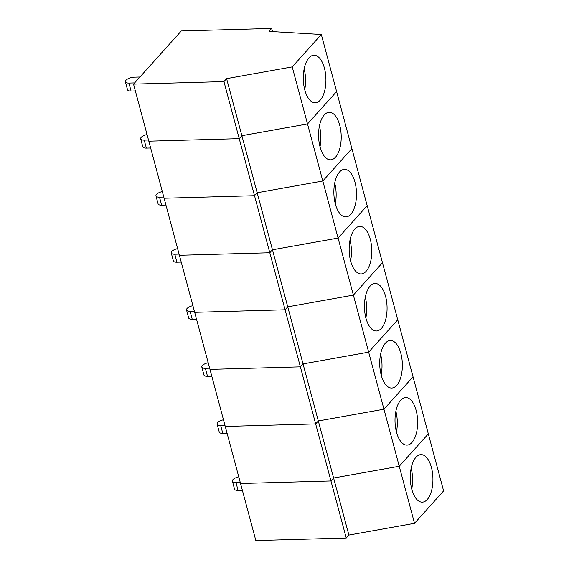 <?xml version="1.0" encoding="UTF-8"?>
<svg xmlns="http://www.w3.org/2000/svg" width="569" height="569" viewBox="0 0 569 569"><rect width="100%" height="100%" fill="white"/><g stroke="black" fill="none" stroke-linecap="round" stroke-linejoin="round"><path stroke-width="0.85" d="M223.944 81.595L226.597 78.643L241.882 135.699L239.229 138.651L148.822 141.183L239.229 138.651L346.244 538.018L255.837 540.55L133.537 84.127L223.944 81.595L239.229 138.651L241.882 135.699L307.516 123.95L292.224 66.893L321.321 34.496L269.016 31.402L271.669 28.45L181.262 30.982L133.537 84.127M321.321 34.496L336.606 91.552L307.516 123.95L322.801 180.999L351.891 148.601L322.801 180.999L257.167 192.749L322.801 180.999L338.086 238.055L367.183 205.658L338.086 238.055L272.459 249.805L338.086 238.055L353.377 295.105L382.468 262.707L353.377 295.105L287.743 306.855L353.377 295.105L368.662 352.161L397.752 319.764L368.662 352.161L303.028 363.911L368.662 352.161L383.947 409.211L413.044 376.813L383.947 409.211L318.32 420.96L383.947 409.211L399.239 466.267L333.605 478.017L399.239 466.267L428.329 433.87L399.239 466.267L414.524 523.316L443.614 490.919L336.606 91.552L307.516 123.95L241.882 135.699L257.167 192.749L254.514 195.7L164.114 198.232L254.514 195.7L257.167 192.749L272.459 249.805L269.806 252.757L179.399 255.289L269.806 252.757L272.459 249.805L287.743 306.855L285.09 309.806L194.683 312.338L285.09 309.806L287.743 306.855L303.028 363.911L300.382 366.863L209.975 369.395L300.382 366.863L303.028 363.911L318.32 420.96L315.667 423.912L225.26 426.444L315.667 423.912L318.32 420.96L333.605 478.017L330.952 480.969L240.545 483.501L330.952 480.969L333.605 478.017L348.889 535.066L346.244 538.018M415.96 457.277A23.777 11.309 88.4 0 0 413.969 460.136A23.777 11.309 88.4 0 0 411.181 486.637A23.777 11.309 88.4 0 0 422.276 502.15A23.777 11.309 88.4 0 0 432.917 478.067A23.777 11.309 88.4 0 0 420.946 454.617A23.777 11.309 88.4 0 0 415.96 457.277M238.767 476.843A6.423 2.532 -15 0 0 232.394 481.146A6.423 2.532 -15 0 0 235.95 482.434L240.232 482.32M242.373 490.307L238.091 490.421A6.423 2.532 165 0 1 234.535 489.134L232.394 481.146M411.736 489.041A23.777 11.309 88.4 0 0 411.152 468.301M414.524 523.316L348.889 535.066M272.515 31.608L271.669 28.45M226.597 78.643L292.224 66.893M139.931 77L134.241 77.164A6.423 2.532 -15 0 0 127.968 78.799A6.423 2.532 -15 0 0 125.386 81.78A6.423 2.532 -15 0 0 128.935 83.067L134.633 82.91M135.358 90.933L131.076 91.054A6.423 2.532 165 0 1 127.52 89.767L125.386 81.78M308.946 57.903A23.777 11.309 88.4 0 0 306.961 60.769A23.777 11.309 88.4 0 0 304.173 87.263A23.777 11.309 88.4 0 0 315.269 102.783A23.777 11.309 88.4 0 0 325.909 78.7A23.777 11.309 88.4 0 0 313.939 55.25A23.777 11.309 88.4 0 0 308.946 57.903M304.721 89.674A23.777 11.309 88.4 0 0 304.145 68.927M400.668 400.22A23.777 11.309 88.4 0 0 398.684 403.087A23.777 11.309 88.4 0 0 395.896 429.581A23.777 11.309 88.4 0 0 406.991 445.1A23.777 11.309 88.4 0 0 417.632 421.017A23.777 11.309 88.4 0 0 405.661 397.567A23.777 11.309 88.4 0 0 400.668 400.22M223.475 419.787A6.423 2.532 -15 0 0 217.109 424.097A6.423 2.532 -15 0 0 220.665 425.384L224.94 425.263M227.081 433.251L222.799 433.372A6.423 2.532 165 0 1 219.25 432.084L217.109 424.097M396.444 431.992A23.777 11.309 88.4 0 0 395.868 411.245M385.384 343.171A23.777 11.309 88.4 0 0 383.392 346.03A23.777 11.309 88.4 0 0 380.611 372.531A23.777 11.309 88.4 0 0 391.707 388.044A23.777 11.309 88.4 0 0 402.34 363.961A23.777 11.309 88.4 0 0 390.377 340.511A23.777 11.309 88.4 0 0 385.384 343.171M208.19 362.738A6.423 2.532 -15 0 0 201.817 367.041A6.423 2.532 -15 0 0 205.373 368.328L209.655 368.214M211.796 376.201L207.514 376.315A6.423 2.532 165 0 1 203.958 375.028L201.817 367.041M381.159 374.935A23.777 11.309 88.4 0 0 380.576 354.195M370.099 286.115A23.777 11.309 88.4 0 0 368.107 288.981A23.777 11.309 88.4 0 0 365.319 315.475A23.777 11.309 88.4 0 0 376.415 330.994A23.777 11.309 88.4 0 0 387.055 306.911A23.777 11.309 88.4 0 0 375.085 283.462A23.777 11.309 88.4 0 0 370.099 286.115M192.905 305.681A6.423 2.532 -15 0 0 186.532 309.991A6.423 2.532 -15 0 0 190.089 311.279L194.37 311.158M196.511 319.145L192.23 319.266A6.423 2.532 165 0 1 188.673 317.979L186.532 309.991M365.874 317.886A23.777 11.309 88.4 0 0 365.291 297.139M354.807 229.065A23.777 11.309 88.4 0 0 352.823 231.924A23.777 11.309 88.4 0 0 350.035 258.426A23.777 11.309 88.4 0 0 361.13 273.938A23.777 11.309 88.4 0 0 371.77 249.855A23.777 11.309 88.4 0 0 359.8 226.405A23.777 11.309 88.4 0 0 354.807 229.065M177.613 248.632A6.423 2.532 -15 0 0 171.248 252.935A6.423 2.532 -15 0 0 174.804 254.222L179.079 254.108M181.219 262.096L176.938 262.209A6.423 2.532 165 0 1 173.389 260.922L171.248 252.935M350.582 260.83A23.777 11.309 88.4 0 0 350.006 240.09M339.522 172.009A23.777 11.309 88.4 0 0 337.531 174.875A23.777 11.309 88.4 0 0 334.75 201.369A23.777 11.309 88.4 0 0 345.845 216.889A23.777 11.309 88.4 0 0 356.478 192.806A23.777 11.309 88.4 0 0 344.515 169.356A23.777 11.309 88.4 0 0 339.522 172.009M162.329 191.575A6.423 2.532 -15 0 0 155.956 195.885A6.423 2.532 -15 0 0 159.512 197.173L163.794 197.052M165.935 205.039L161.653 205.16A6.423 2.532 165 0 1 158.097 203.873L155.956 195.885M335.297 203.78A23.777 11.309 88.4 0 0 334.714 183.033M324.23 114.959A23.777 11.309 88.4 0 0 322.246 117.819A23.777 11.309 88.4 0 0 319.458 144.32A23.777 11.309 88.4 0 0 330.553 159.832A23.777 11.309 88.4 0 0 341.194 135.749A23.777 11.309 88.4 0 0 329.223 112.299A23.777 11.309 88.4 0 0 324.23 114.959M147.044 134.526A6.423 2.532 -15 0 0 140.671 138.829A6.423 2.532 -15 0 0 144.227 140.123L148.509 140.002M150.65 147.99L146.368 148.111A6.423 2.532 165 0 1 142.812 146.816L140.671 138.829M320.013 146.724A23.777 11.309 88.4 0 0 319.429 125.984M235.95 482.434L238.091 490.421M128.935 83.067L131.076 91.054M220.665 425.384L222.799 433.372M205.373 368.328L207.514 376.315M190.089 311.279L192.23 319.266M174.804 254.222L176.938 262.209M159.512 197.173L161.653 205.16M144.227 140.123L146.368 148.111"/></g></svg>
